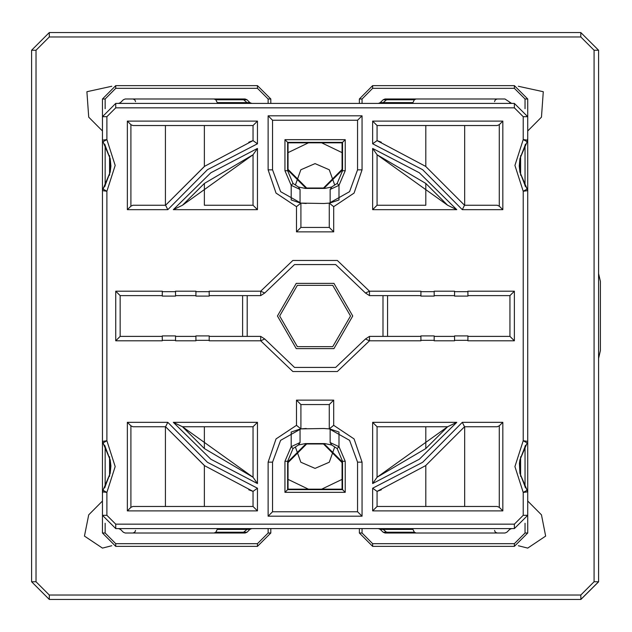 <?xml version="1.0" encoding="UTF-8"?>
<svg xmlns="http://www.w3.org/2000/svg" width="632" height="632" viewBox="0 0 632 632"><rect width="100%" height="100%" fill="white"/><g stroke="black" fill="none" stroke-linecap="round" stroke-linejoin="round"><path stroke-width="0.95" d="M333.68 400.159L333.68 425.344L354.118 438.932L362.025 462.166L357.594 462.166L349.543 440.322L329.248 428.923L323.932 428.504L300.903 428.923L300.903 404.583L329.248 404.583L333.68 400.159L296.471 400.159L296.471 425.344L276.034 438.932L268.126 462.166L272.55 462.166L280.6 440.322L300.903 428.923L280.6 440.322L272.55 462.166L272.55 511.778L357.594 511.778L272.55 511.778L268.126 516.202L362.025 516.202L357.594 511.778L357.594 462.166L349.543 440.322L329.248 428.923L329.248 404.583M300.903 227.417L296.471 231.841L296.471 206.656L276.034 193.068L268.126 169.834L268.126 115.798L362.025 115.798L357.594 120.222L357.594 169.834L349.543 191.678L329.248 203.077L323.932 203.496L300.903 203.077L300.903 227.417L329.248 227.417L333.68 231.841L333.68 206.656L354.118 193.068L362.025 169.834L357.594 169.834L349.543 191.678L329.248 203.077L329.248 227.417M369.483 295.626L365.454 293.035L335.663 264.603L294.488 264.603L264.697 293.035L294.488 264.603L335.663 264.603L365.454 293.035L369.483 291.194L369.483 295.626L420.936 295.626L387.566 295.626L387.566 336.374M260.668 295.626L264.697 293.035L260.668 291.194L260.668 295.626L209.216 295.626L242.585 295.626L242.585 336.374L242.585 295.626M204.341 205.266L253.061 205.266L204.341 205.266L204.341 183.414L182.49 205.266L173.334 209.698L210.819 172.749L257.493 148.449L253.061 154.769L204.341 183.414M248.787 142.184L253.061 140.612L204.492 166.406L165.592 205.266L132.886 205.266L165.592 205.266L204.492 166.406L253.061 140.612L253.061 125.539L132.886 125.539L130.879 124.646L130.879 206.158L132.886 205.266M195.928 296.068L195.928 291.636L209.216 291.636L209.216 296.068L195.928 296.068L209.216 296.068M195.928 291.194L195.928 291.636L195.928 291.194L175.554 291.194L175.554 296.068L162.266 296.068L162.266 291.636L175.554 291.636L175.554 291.194M209.216 291.636L209.216 291.194L209.216 291.636M162.266 291.194L162.266 291.636L162.266 291.194L115.759 291.194L120.183 295.626L120.183 336.374L120.183 295.626L162.266 295.626L120.183 295.626M284.953 170.719L291.155 185.358L291.155 199.941L300.018 202.919L300.018 189.466L291.155 185.358L293.003 183.446L298.399 187.025L305.327 188.439L324.816 188.439L331.753 187.025L337.14 183.446L338.989 185.358L345.19 170.719L342.536 170.719L337.14 183.446L342.536 170.719L342.536 142.374L287.615 142.374L287.615 170.719L293.003 183.446L287.615 170.719L284.953 170.719L284.953 139.712L287.615 142.374L342.536 142.374L342.094 142.816L288.058 142.816L288.058 169.392L306.662 187.996L323.489 187.996L342.094 169.392L342.094 142.816M425.802 205.266L377.083 205.266L425.802 205.266L425.802 183.414L447.654 205.266L456.81 209.698L419.332 172.749L372.651 148.449L377.083 154.769L425.802 183.414M381.365 142.184L377.083 140.612L425.652 166.406L464.559 205.266L497.266 205.266L464.559 205.266L425.652 166.406L377.083 140.612L377.083 125.539L497.266 125.539L499.272 124.646L499.272 206.158L497.266 205.266M434.224 291.194L434.224 291.636L420.936 291.636L420.936 291.194L420.936 296.068L434.224 296.068L434.224 291.194L454.598 291.194L454.598 291.636L454.598 291.194M454.598 291.636L454.598 296.068L467.885 296.068L467.885 291.636L454.598 291.636M467.885 291.194L467.885 291.636L467.885 291.194L514.393 291.194L509.961 295.626L509.961 336.374L509.961 295.626L467.885 295.626L509.961 295.626M209.216 340.806L209.216 340.364L209.216 340.806L260.668 340.806L292.837 371.505L337.306 371.505L369.483 340.806L365.454 338.965L335.663 367.397L294.488 367.397L264.697 338.965L260.668 340.806L260.668 336.374L209.216 336.374M204.341 506.461L132.886 506.461L130.879 507.354L130.879 425.842L132.886 426.734L165.592 426.734L204.492 465.594L253.061 491.388L253.061 506.461L204.341 506.461L204.341 465.484L165.592 426.734L204.492 465.594L253.061 491.388L253.061 506.461L132.886 506.461M195.928 340.806L195.928 340.364L209.216 340.364L209.216 335.932L195.928 335.932L195.928 340.806L175.554 340.806L175.554 340.364L175.554 340.806M175.554 340.364L175.554 335.932L162.266 335.932L162.266 340.364L175.554 340.364M162.266 340.806L162.266 340.364L162.266 340.806L115.759 340.806L120.183 336.374L162.266 336.374M284.953 461.281L291.155 446.642L291.155 432.059L300.018 429.081L300.018 442.534L291.155 446.642L293.003 448.554L298.399 444.975L305.327 443.561L324.816 443.561L331.753 444.975L337.14 448.554L338.989 446.642L345.19 461.281L342.536 461.281L337.14 448.554L342.536 461.281L342.536 489.626L287.615 489.626L287.615 461.281L293.003 448.554L287.615 461.281L284.953 461.281L284.953 492.288L287.615 489.626L342.536 489.626L342.094 489.184L342.094 462.608L323.489 444.004L306.662 444.004L288.058 462.608L288.058 489.184L342.094 489.184M425.802 506.461L497.266 506.461L499.272 507.354L499.272 425.842L497.266 426.734L464.559 426.734L425.652 465.594L377.083 491.388L377.083 506.461L425.802 506.461L425.802 465.484L464.559 426.734L425.652 465.594L377.083 491.388L372.651 488.228L422.658 462.3L462.308 422.302L502.811 422.302L499.272 425.842M434.224 335.932L434.224 340.364L420.936 340.364L420.936 335.932L434.224 335.932M434.224 340.806L434.224 340.364L434.224 340.806L454.598 340.806L454.598 335.932L467.885 335.932L467.885 340.364L454.598 340.364L454.598 340.806M420.936 340.364L420.936 340.806L420.936 340.364M467.885 340.806L467.885 340.364L467.885 340.806L514.393 340.806L509.961 336.374L467.885 336.374M214.043 533.037L215.812 532.255L247.025 532.255L245.145 533.037L125.207 533.037L123.327 532.255L120.451 529.387L118.571 528.605L115.759 528.605L514.393 528.605L514.393 524.173L115.759 524.173L115.759 528.605L102.471 515.317L102.471 116.683L115.759 103.395L514.393 103.395L514.393 107.827L523.249 116.683L527.681 116.683L514.393 103.395L527.681 116.683L527.681 140.154L523.249 139.577L514.938 165.402L523.249 191.235L527.681 190.659L527.681 192.42M414.339 532.255L383.126 532.255L385.007 533.037L416.109 533.037L414.339 532.255L412.909 529.387L411.14 528.605L219.004 528.605L217.242 529.387L215.812 532.255M215.812 99.745L247.025 99.745L245.145 98.963L214.043 98.963L215.812 99.745L217.242 102.613L219.004 103.395M416.109 98.963L414.339 99.745L383.126 99.745L385.007 98.963L504.944 98.963L511.572 103.395L509.692 102.613M514.393 107.827L115.759 107.827L115.759 103.395L102.471 116.683L106.895 116.683L106.895 139.577L115.206 165.402L106.895 191.235L102.471 190.659L102.471 192.42M268.126 169.834L272.55 169.834L280.6 191.678L300.903 203.077L280.6 191.678L272.55 169.834L272.55 120.222L357.594 120.222L272.55 120.222L268.126 115.798M115.759 524.173L106.895 515.317L102.471 515.317L115.759 528.605M514.393 524.173L523.249 515.317L527.681 515.317L514.393 528.605L511.572 528.605L509.692 529.387L506.825 532.255L504.944 533.037L416.109 533.037M420.936 340.806L369.483 340.806L369.483 336.374L420.936 336.374M245.145 533.037L247.025 532.255L249.893 529.387L217.242 529.387M105.125 523.288L105.125 533.037L102.471 533.037L102.471 491.846L106.895 492.423L115.206 466.598L106.895 440.765L102.471 441.341L102.471 439.58M105.125 533.037L115.759 543.662L115.759 546.324L102.471 533.037L115.759 546.324L257.493 546.324L257.493 543.662L268.126 533.037L270.78 533.037L257.493 546.324L270.78 533.037L270.78 528.605M385.007 533.037L383.126 532.255L380.251 529.387L412.909 529.387M525.018 523.288L525.018 533.037L527.681 533.037L527.681 98.963L525.018 98.963L514.393 88.338L514.393 85.675L527.681 98.963L514.393 85.675L372.651 85.675L372.651 88.338L362.025 98.963L359.363 98.963L372.651 85.675L359.363 98.963L359.363 103.395L270.78 103.395L270.78 98.963L257.493 85.675L115.759 85.675L102.471 98.963L102.471 140.154L106.895 139.577L102.984 141.734L110.221 158.743L110.221 172.07L110.892 166.019L110.221 158.743L102.984 141.734M525.018 533.037L514.393 543.662L514.393 546.324L527.681 533.037L514.393 546.324L372.651 546.324L372.651 543.662L362.025 533.037L359.363 533.037L372.651 546.324L359.363 533.037L359.363 528.605M245.145 98.963L247.025 99.745L245.145 98.963L247.025 99.745L245.145 98.963L247.025 99.745L249.893 102.613L217.242 102.613M105.125 108.712L105.125 98.963L102.471 98.963L115.759 85.675L115.759 88.338L257.493 88.338L257.493 85.675L270.78 98.963L268.126 98.963L268.126 103.395L238.311 103.395M383.126 99.745L385.007 98.963L383.126 99.745L385.007 98.963L383.126 99.745L385.007 98.963L383.126 99.745L385.007 98.963L383.126 99.745L385.007 98.963L383.126 99.745L385.007 98.963L383.126 99.745L380.251 102.613L412.909 102.613L411.14 103.395M594.12 581.756L594.12 50.244L598.551 50.244L598.551 581.803L580.871 599.476L580.832 595.044L594.12 581.756L598.551 581.756L580.832 599.476L49.32 599.476L49.32 595.044L580.832 595.044M594.12 50.244L580.832 36.956L580.832 32.524L598.551 50.244M49.32 599.476L31.6 581.756L49.272 599.476L31.6 581.756L36.032 581.756L49.32 595.044M580.832 36.956L49.32 36.956L49.32 32.524L580.832 32.524M31.6 581.756L31.6 50.244L36.032 50.244L36.032 581.756M527.681 493.616L527.681 491.846L523.249 492.423L514.938 466.598L523.249 440.765L523.249 191.235L527.159 189.079L519.931 172.07L519.259 166.019L519.931 158.743L527.159 141.734L523.249 139.577L523.249 116.683M104.588 487.936L110.221 473.257L110.221 459.93L102.471 441.341L102.471 190.659L110.221 172.07L102.984 189.079L106.895 191.235L106.895 440.765L102.984 442.921L110.221 459.93L110.892 465.982L110.221 473.257L102.984 490.266L106.895 492.423L106.895 515.317M525.563 487.936L519.931 473.257L519.931 459.93L519.425 463.414L519.931 473.257L527.159 490.266L523.249 492.423L523.249 515.317M277.424 316L296.25 348.603L333.901 348.603L352.719 316L333.901 283.397L296.25 283.397L277.424 316M350.507 316L332.788 285.316L297.356 285.316L279.636 316L297.356 346.684L332.788 346.684L350.507 316M209.216 291.194L260.668 291.194L292.837 260.495L337.306 260.495L369.483 291.194L420.936 291.194M365.454 338.965L369.483 336.374L365.454 338.965L335.663 367.397L294.488 367.397L264.697 338.965L260.668 336.374M541.458 514.827L545.685 536.062L527.681 548.094L518.351 545.716L527.681 548.094L545.685 536.062L541.458 514.827L527.681 501.042M527.681 130.958L541.458 117.173L543.283 91.719L518.351 86.284M102.471 501.042L88.685 514.827L84.467 536.062L102.471 548.094L111.793 545.716M111.793 86.284L86.861 91.719L88.685 117.173L102.471 130.958M295.626 447.63L300.856 462.213L315.076 468.367L329.288 462.213L334.526 447.63M334.526 184.37L329.288 169.787L315.076 163.633L300.856 169.787L295.626 184.37M127.34 209.698L127.34 121.115L257.493 121.115L253.061 125.539L253.061 140.612L257.493 143.772L207.493 169.7L167.835 209.698L127.34 209.698L130.879 206.158M377.083 140.612L372.651 143.772L422.658 169.7L462.308 209.698L502.811 209.698L499.272 206.158M173.334 422.302L210.819 459.251L257.493 483.551L253.061 477.231L204.341 448.586L182.49 426.734L253.061 426.734L253.061 477.231L182.49 426.734L173.334 422.302L257.493 422.302L253.061 426.734L253.061 477.231L182.49 426.734M248.787 489.816L253.061 491.388L257.493 488.228L207.493 462.3L167.835 422.302L127.34 422.302L130.879 425.842M456.81 422.302L419.332 459.251L372.651 483.551L377.083 477.231L425.802 448.586L447.654 426.734L377.083 426.734L377.083 477.231L447.654 426.734L456.81 422.302L372.651 422.302L377.083 426.734M135.58 530.374L134.814 532.239L132.918 533.037M494.572 530.374L495.338 532.239L497.226 533.037M135.58 101.626L134.814 99.761L132.918 98.963M494.572 101.626L495.338 99.761L497.226 98.963M323.932 203.496L329.248 203.077L333.68 206.656M306.212 203.496L300.903 203.077L296.471 206.656M284.953 139.712L345.19 139.712L342.536 142.374L287.615 142.374L288.058 142.816M104.588 144.064L110.221 158.743M195.928 295.626L175.554 295.626L195.928 295.626M102.471 138.384L102.471 140.154M253.061 205.266L253.061 154.769L182.49 205.266L253.061 154.769L253.061 205.266L257.493 209.698L173.334 209.698M167.835 209.698L165.592 205.266L204.341 166.516L204.341 125.539M110.221 172.07L104.588 186.74M175.554 296.068L162.266 296.068M127.34 121.115L130.879 124.646M300.018 189.466L298.399 187.025L300.018 189.466M525.563 144.064L519.931 158.743L519.931 172.07L525.563 186.74M434.224 295.626L454.598 295.626L434.224 295.626M434.224 296.068L420.936 296.068M330.133 202.919L338.989 199.941L338.989 185.358L330.133 189.466L330.133 202.919M527.681 138.384L527.159 141.734L519.931 158.743M372.651 148.449L372.651 209.698L377.083 205.266L377.083 154.769L447.654 205.266L377.083 154.769M527.159 442.921L519.931 459.93L527.159 442.921L523.249 440.765L527.681 441.341L527.681 190.659L519.931 172.07M527.681 441.341L527.681 439.58M462.308 209.698L464.559 205.266L425.802 166.516L425.802 125.539M454.598 296.068L467.885 296.068M502.811 209.698L502.811 121.115L499.272 124.646M502.811 121.115L372.651 121.115L377.083 125.539M330.133 189.466L331.753 187.025L330.133 189.466M306.212 428.504L300.903 428.923L296.471 425.344M330.133 429.081L330.133 442.534L330.133 429.081L338.989 432.059L338.989 446.642L330.133 442.534L331.753 444.975L330.133 442.534M323.932 428.504L329.248 428.923L333.68 425.344M300.903 404.583L296.471 400.159M284.953 492.288L345.19 492.288L342.536 489.626L287.615 489.626L342.536 489.626L287.615 489.626L342.536 489.626L287.615 489.626L342.536 489.626L287.615 489.626L342.536 489.626L287.615 489.626L342.536 489.626L287.615 489.626L288.058 489.184M195.928 336.374L175.554 336.374M102.471 493.616L102.984 490.266L110.221 473.257M110.221 459.93L104.588 445.26M165.592 426.734L167.835 422.302M127.34 422.302L127.34 510.885L130.879 507.354M127.34 510.885L257.493 510.885L253.061 506.461M300.018 442.534L298.399 444.975L300.018 442.534M434.224 336.374L454.598 336.374M519.931 473.257L527.681 491.846L527.681 515.317L514.393 528.605M381.365 489.816L377.083 491.388M502.811 422.302L502.811 510.885L372.651 510.885L377.083 506.461L497.266 506.461M519.931 459.93L525.563 445.26M464.559 426.734L462.308 422.302M502.811 510.885L499.272 507.354M109.557 155.606L109.557 175.206M520.594 155.606L520.594 175.206M520.594 476.394L520.594 456.794M109.557 476.394L109.557 456.794M105.125 144.941L105.125 185.863M105.125 446.137L105.125 487.059M525.018 144.941L525.018 185.863M525.018 446.137L525.018 487.059M323.932 443.561L342.536 462.166L323.932 443.561M306.212 443.561L287.615 462.166L306.212 443.561M163.317 533.037L240.437 533.037M118.571 528.605L120.451 529.387M249.893 529.387L251.773 528.605L249.893 529.387M466.827 533.037L389.715 533.037M511.572 528.605L509.692 529.387M380.251 529.387L378.378 528.605L380.251 529.387M306.212 188.439L287.615 169.834L306.212 188.439M323.932 188.439L342.536 169.834L323.932 188.439M214.043 98.963L125.207 98.963L123.327 99.745L120.451 102.613L118.571 103.395L120.451 102.613M414.339 99.745L412.909 102.613M163.317 98.963L213.245 98.963M249.893 102.613L251.773 103.395L249.893 102.613M466.827 98.963L416.907 98.963M380.251 102.613L378.378 103.395L380.251 102.613M31.6 50.244L49.32 32.524M288.058 479.38L308.432 489.184M321.72 489.184L342.094 479.38M342.094 152.62L321.72 142.816M308.432 142.816L288.058 152.62M598.551 358.431L600.4 350.547L600.4 281.453L598.551 273.569M391.84 103.395L362.025 103.395L362.025 98.963M287.615 142.374L342.536 142.374L287.615 142.374M115.759 340.806L115.759 291.194M514.393 340.806L514.393 291.194M362.025 169.834L362.025 115.798M333.68 231.841L296.471 231.841M257.493 148.449L257.493 209.698M257.493 121.115L257.493 143.772M115.759 107.827L106.895 116.683M372.651 209.698L456.81 209.698M372.651 121.115L372.651 143.772M268.126 462.166L268.126 516.202M362.025 462.166L362.025 516.202M257.493 483.551L257.493 422.302M257.493 510.885L257.493 488.228M372.651 483.551L372.651 422.302M372.651 510.885L372.651 488.228M345.19 170.719L345.19 139.712M247.199 295.626L247.199 336.374M382.953 295.626L382.953 336.374M165.434 205.266L165.434 125.539M102.984 189.079L102.471 190.659M464.718 205.266L464.718 125.539M527.681 140.154L527.159 141.734M527.159 189.079L527.681 190.659M345.19 461.281L345.19 492.288M204.341 426.734L204.341 448.586M165.434 426.734L165.434 506.461M102.471 491.846L102.984 490.266M102.984 442.921L102.471 441.341M425.802 426.734L425.802 448.586M464.718 426.734L464.718 506.461M377.083 477.231L447.654 426.734M527.681 491.846L527.159 490.266M268.126 533.037L268.126 528.605M115.759 543.662L257.493 543.662L115.759 543.662M242.688 533.037L247.981 528.605M514.393 543.662L372.651 543.662M362.025 533.037L362.025 528.605M387.463 533.037L382.163 528.605M257.493 88.338L268.126 98.963M105.125 98.963L115.759 88.338M242.688 98.963L247.981 103.395M525.018 108.712L525.018 98.963L525.018 108.712M514.393 88.338L372.651 88.338L514.393 88.338M387.463 98.963L382.163 103.395M306.662 444.004L306.662 443.561M323.489 443.561L323.489 444.004M342.536 462.608L342.094 462.608M288.058 462.608L287.615 462.608M287.615 169.392L288.058 169.392M306.662 187.996L306.662 188.439M323.489 187.996L323.489 188.439M342.094 169.392L342.536 169.392M49.32 36.956L36.032 50.244M598.551 581.756L580.832 599.476"/></g></svg>
